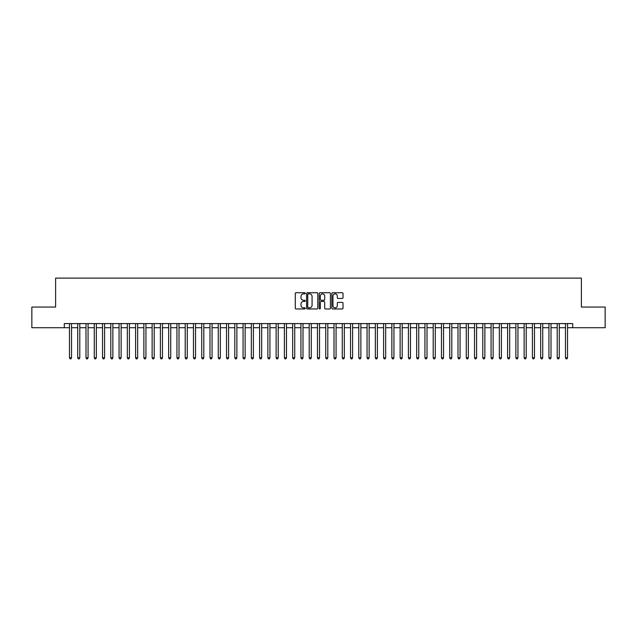 <?xml version="1.0" encoding="UTF-8"?>
<svg xmlns="http://www.w3.org/2000/svg" width="637" height="637" viewBox="0 0 637 637"><rect width="100%" height="100%" fill="white"/><g stroke="black" fill="none" stroke-linecap="round" stroke-linejoin="round"><path stroke-width="0.96" d="M305.274 293.307A0.565 0.565 0 0 0 304.709 292.733L296.086 292.733A0.812 0.812 0 0 0 295.273 293.546L295.273 308.157A0.812 0.812 0 0 0 296.086 308.961L304.709 308.961A0.565 0.565 0 0 0 305.274 308.396A0.565 0.565 0 0 0 304.709 307.83L303.586 307.83A2.596 2.596 0 0 1 300.99 305.234L300.99 304.016A2.596 2.596 0 0 1 303.586 301.42L304.709 301.42A0.565 0.565 0 0 0 305.274 300.847A0.565 0.565 0 0 0 304.709 300.282L303.586 300.282A2.596 2.596 0 0 1 300.99 297.686L300.99 296.468A2.596 2.596 0 0 1 303.586 293.872L304.709 293.872A0.565 0.565 0 0 0 305.274 293.307M342.212 298.458A0.812 0.812 0 0 0 343.024 297.646L343.024 293.546A0.812 0.812 0 0 0 342.212 292.733L332.641 292.733A0.812 0.812 0 0 0 331.829 293.546L331.829 308.157A0.812 0.812 0 0 0 332.641 308.961L342.212 308.961A0.812 0.812 0 0 0 343.024 308.157L343.024 303.204A0.812 0.812 0 0 0 342.212 302.392L338.12 302.392A0.812 0.812 0 0 0 337.307 303.204L337.307 305.656A2.174 2.174 0 0 1 335.134 307.83A2.174 2.174 0 0 1 332.968 305.656L332.968 296.046A2.174 2.174 0 0 1 335.134 293.872A2.174 2.174 0 0 1 337.307 296.046L337.307 297.646A0.812 0.812 0 0 0 338.12 298.458L342.212 298.458M64.297 327.721L31.85 327.721L31.85 307.05L55.618 307.05L55.618 278.114L581.382 278.114L581.382 307.05L605.15 307.05L605.15 327.721L572.703 327.721L572.703 323.588L64.297 323.588L64.297 327.721L69.465 327.721M317.791 293.546A0.812 0.812 0 0 0 316.979 292.733L307.4 292.733A0.812 0.812 0 0 0 306.596 293.546L306.596 308.157A0.812 0.812 0 0 0 307.4 308.961L316.979 308.961A0.812 0.812 0 0 0 317.791 308.157L317.791 293.546M320.021 292.733L329.6 292.733A0.812 0.812 0 0 1 330.404 293.546L330.404 308.157A0.812 0.812 0 0 1 329.6 308.961L325.499 308.961A0.812 0.812 0 0 1 324.687 308.157L324.687 302.233A0.812 0.812 0 0 0 323.875 301.42L321.159 301.42A0.812 0.812 0 0 0 320.347 302.233L320.347 308.396A0.565 0.565 0 0 1 319.782 308.961A0.565 0.565 0 0 1 319.209 308.396L319.209 293.546A0.812 0.812 0 0 1 320.021 292.733M71.527 327.721L77.73 327.721M79.8 327.721L85.995 327.721M88.065 327.721L94.268 327.721M96.33 327.721L102.533 327.721M104.595 327.721L110.798 327.721M112.86 327.721L119.063 327.721M121.134 327.721L127.328 327.721M129.399 327.721L135.601 327.721M137.664 327.721L143.866 327.721M145.929 327.721L152.132 327.721M154.202 327.721L160.397 327.721M162.467 327.721L168.662 327.721M170.732 327.721L176.935 327.721M178.997 327.721L185.2 327.721M187.262 327.721L193.465 327.721M195.535 327.721L201.73 327.721M203.8 327.721L209.995 327.721M212.065 327.721L218.268 327.721M220.33 327.721L226.533 327.721M228.595 327.721L234.798 327.721M236.868 327.721L243.063 327.721M245.134 327.721L251.336 327.721M253.399 327.721L259.601 327.721M261.664 327.721L267.866 327.721M269.937 327.721L276.132 327.721M278.202 327.721L284.397 327.721M286.467 327.721L292.67 327.721M294.732 327.721L300.935 327.721M302.997 327.721L309.2 327.721M311.27 327.721L317.465 327.721M319.535 327.721L325.73 327.721M327.8 327.721L334.003 327.721M336.065 327.721L342.268 327.721M344.33 327.721L350.533 327.721M352.603 327.721L358.798 327.721M360.868 327.721L367.063 327.721M369.134 327.721L375.336 327.721M377.399 327.721L383.601 327.721M385.664 327.721L391.866 327.721M393.937 327.721L400.132 327.721M402.202 327.721L408.405 327.721M410.467 327.721L416.67 327.721M418.732 327.721L424.935 327.721M427.005 327.721L433.2 327.721M435.27 327.721L441.465 327.721M443.535 327.721L449.738 327.721M451.8 327.721L458.003 327.721M460.065 327.721L466.268 327.721M468.338 327.721L474.533 327.721M476.603 327.721L482.798 327.721M484.868 327.721L491.071 327.721M493.134 327.721L499.336 327.721M501.399 327.721L507.601 327.721M509.672 327.721L515.866 327.721M517.937 327.721L524.14 327.721M526.202 327.721L532.405 327.721M534.467 327.721L540.67 327.721M542.732 327.721L548.935 327.721M551.005 327.721L557.2 327.721M559.27 327.721L565.473 327.721M567.535 327.721L572.703 327.721M308.3 293.872A0.565 0.565 0 0 0 307.727 294.437L307.727 307.257A0.565 0.565 0 0 0 308.3 307.83L309.471 307.83A2.596 2.596 0 0 0 312.066 305.234L312.066 296.468A2.596 2.596 0 0 0 309.471 293.872L308.3 293.872M324.687 296.086A2.174 2.174 0 0 0 322.513 293.912A2.174 2.174 0 0 0 320.347 296.086L320.347 299.47A0.812 0.812 0 0 0 321.159 300.282L323.875 300.282A0.812 0.812 0 0 0 324.687 299.47L324.687 296.086M71.527 323.588L71.527 357.811L69.465 357.811L69.465 323.588M71.527 357.811L70.914 358.886L70.086 358.886L69.465 357.811M79.8 323.588L79.8 357.811L77.73 357.811L77.73 323.588M79.8 357.811L79.179 358.886L78.351 358.886L77.73 357.811M88.065 323.588L88.065 357.811L85.995 357.811L85.995 323.588M88.065 357.811L87.444 358.886L86.616 358.886L85.995 357.811M96.33 323.588L96.33 357.811L94.268 357.811L94.268 323.588M96.33 357.811L95.709 358.886L94.881 358.886L94.268 357.811M104.595 323.588L104.595 357.811L102.533 357.811L102.533 323.588M104.595 357.811L103.974 358.886L103.154 358.886L102.533 357.811M112.86 323.588L112.86 357.811L110.798 357.811L110.798 323.588M112.86 357.811L112.247 358.886L111.419 358.886L110.798 357.811M121.134 323.588L121.134 357.811L119.063 357.811L119.063 323.588M121.134 357.811L120.512 358.886L119.684 358.886L119.063 357.811M129.399 323.588L129.399 357.811L127.328 357.811L127.328 323.588M129.399 357.811L128.778 358.886L127.949 358.886L127.328 357.811M137.664 323.588L137.664 357.811L135.601 357.811L135.601 323.588M137.664 357.811L137.043 358.886L136.214 358.886L135.601 357.811M145.929 323.588L145.929 357.811L143.866 357.811L143.866 323.588M145.929 357.811L145.308 358.886L144.488 358.886L143.866 357.811M154.202 323.588L154.202 357.811L152.132 357.811L152.132 323.588M154.202 357.811L153.581 358.886L152.753 358.886L152.132 357.811M162.467 323.588L162.467 357.811L160.397 357.811L160.397 323.588M162.467 357.811L161.846 358.886L161.018 358.886L160.397 357.811M170.732 323.588L170.732 357.811L168.662 357.811L168.662 323.588M170.732 357.811L170.111 358.886L169.283 358.886L168.662 357.811M178.997 323.588L178.997 357.811L176.935 357.811L176.935 323.588M178.997 357.811L178.376 358.886L177.548 358.886L176.935 357.811M187.262 323.588L187.262 357.811L185.2 357.811L185.2 323.588M187.262 357.811L186.649 358.886L185.821 358.886L185.2 357.811M195.535 323.588L195.535 357.811L193.465 357.811L193.465 323.588M195.535 357.811L194.914 358.886L194.086 358.886L193.465 357.811M203.8 323.588L203.8 357.811L201.73 357.811L201.73 323.588M203.8 357.811L203.179 358.886L202.351 358.886L201.73 357.811M212.065 323.588L212.065 357.811L209.995 357.811L209.995 323.588M212.065 357.811L211.444 358.886L210.616 358.886L209.995 357.811M220.33 323.588L220.33 357.811L218.268 357.811L218.268 323.588M220.33 357.811L219.709 358.886L218.889 358.886L218.268 357.811M228.595 323.588L228.595 357.811L226.533 357.811L226.533 323.588M228.595 357.811L227.982 358.886L227.154 358.886L226.533 357.811M236.868 323.588L236.868 357.811L234.798 357.811L234.798 323.588M236.868 357.811L236.247 358.886L235.419 358.886L234.798 357.811M245.134 323.588L245.134 357.811L243.063 357.811L243.063 323.588M245.134 357.811L244.512 358.886L243.684 358.886L243.063 357.811M253.399 323.588L253.399 357.811L251.336 357.811L251.336 323.588M253.399 357.811L252.778 358.886L251.949 358.886L251.336 357.811M261.664 323.588L261.664 357.811L259.601 357.811L259.601 323.588M261.664 357.811L261.043 358.886L260.222 358.886L259.601 357.811M269.937 323.588L269.937 357.811L267.866 357.811L267.866 323.588M269.937 357.811L269.316 358.886L268.488 358.886L267.866 357.811M278.202 323.588L278.202 357.811L276.132 357.811L276.132 323.588M278.202 357.811L277.581 358.886L276.753 358.886L276.132 357.811M286.467 323.588L286.467 357.811L284.397 357.811L284.397 323.588M286.467 357.811L285.846 358.886L285.018 358.886L284.397 357.811M294.732 323.588L294.732 357.811L292.67 357.811L292.67 323.588M294.732 357.811L294.111 358.886L293.283 358.886L292.67 357.811M302.997 323.588L302.997 357.811L300.935 357.811L300.935 323.588M302.997 357.811L302.376 358.886L301.556 358.886L300.935 357.811M311.27 323.588L311.27 357.811L309.2 357.811L309.2 323.588M311.27 357.811L310.649 358.886L309.821 358.886L309.2 357.811M319.535 323.588L319.535 357.811L317.465 357.811L317.465 323.588M319.535 357.811L318.914 358.886L318.086 358.886L317.465 357.811M327.8 323.588L327.8 357.811L325.73 357.811L325.73 323.588M327.8 357.811L327.179 358.886L326.351 358.886L325.73 357.811M336.065 323.588L336.065 357.811L334.003 357.811L334.003 323.588M336.065 357.811L335.444 358.886L334.624 358.886L334.003 357.811M344.33 323.588L344.33 357.811L342.268 357.811L342.268 323.588M344.33 357.811L343.717 358.886L342.889 358.886L342.268 357.811M352.603 323.588L352.603 357.811L350.533 357.811L350.533 323.588M352.603 357.811L351.982 358.886L351.154 358.886L350.533 357.811M360.868 323.588L360.868 357.811L358.798 357.811L358.798 323.588M360.868 357.811L360.247 358.886L359.419 358.886L358.798 357.811M369.134 323.588L369.134 357.811L367.063 357.811L367.063 323.588M369.134 357.811L368.512 358.886L367.684 358.886L367.063 357.811M377.399 323.588L377.399 357.811L375.336 357.811L375.336 323.588M377.399 357.811L376.778 358.886L375.957 358.886L375.336 357.811M385.664 323.588L385.664 357.811L383.601 357.811L383.601 323.588M385.664 357.811L385.051 358.886L384.222 358.886L383.601 357.811M393.937 323.588L393.937 357.811L391.866 357.811L391.866 323.588M393.937 357.811L393.316 358.886L392.488 358.886L391.866 357.811M402.202 323.588L402.202 357.811L400.132 357.811L400.132 323.588M402.202 357.811L401.581 358.886L400.753 358.886L400.132 357.811M410.467 323.588L410.467 357.811L408.405 357.811L408.405 323.588M410.467 357.811L409.846 358.886L409.018 358.886L408.405 357.811M418.732 323.588L418.732 357.811L416.67 357.811L416.67 323.588M418.732 357.811L418.111 358.886L417.291 358.886L416.67 357.811M427.005 323.588L427.005 357.811L424.935 357.811L424.935 323.588M427.005 357.811L426.384 358.886L425.556 358.886L424.935 357.811M435.27 323.588L435.27 357.811L433.2 357.811L433.2 323.588M435.27 357.811L434.649 358.886L433.821 358.886L433.2 357.811M443.535 323.588L443.535 357.811L441.465 357.811L441.465 323.588M443.535 357.811L442.914 358.886L442.086 358.886L441.465 357.811M451.8 323.588L451.8 357.811L449.738 357.811L449.738 323.588M451.8 357.811L451.179 358.886L450.351 358.886L449.738 357.811M460.065 323.588L460.065 357.811L458.003 357.811L458.003 323.588M460.065 357.811L459.452 358.886L458.624 358.886L458.003 357.811M468.338 323.588L468.338 357.811L466.268 357.811L466.268 323.588M468.338 357.811L467.717 358.886L466.889 358.886L466.268 357.811M476.603 323.588L476.603 357.811L474.533 357.811L474.533 323.588M476.603 357.811L475.982 358.886L475.154 358.886L474.533 357.811M484.868 323.588L484.868 357.811L482.798 357.811L482.798 323.588M484.868 357.811L484.247 358.886L483.419 358.886L482.798 357.811M493.134 323.588L493.134 357.811L491.071 357.811L491.071 323.588M493.134 357.811L492.512 358.886L491.692 358.886L491.071 357.811M501.399 323.588L501.399 357.811L499.336 357.811L499.336 323.588M501.399 357.811L500.786 358.886L499.957 358.886L499.336 357.811M509.672 323.588L509.672 357.811L507.601 357.811L507.601 323.588M509.672 357.811L509.051 358.886L508.222 358.886L507.601 357.811M517.937 323.588L517.937 357.811L515.866 357.811L515.866 323.588M517.937 357.811L517.316 358.886L516.488 358.886L515.866 357.811M526.202 323.588L526.202 357.811L524.14 357.811L524.14 323.588M526.202 357.811L525.581 358.886L524.753 358.886L524.14 357.811M534.467 323.588L534.467 357.811L532.405 357.811L532.405 323.588M534.467 357.811L533.846 358.886L533.026 358.886L532.405 357.811M542.732 323.588L542.732 357.811L540.67 357.811L540.67 323.588M542.732 357.811L542.119 358.886L541.291 358.886L540.67 357.811M551.005 323.588L551.005 357.811L548.935 357.811L548.935 323.588M551.005 357.811L550.384 358.886L549.556 358.886L548.935 357.811M559.27 323.588L559.27 357.811L557.2 357.811L557.2 323.588M559.27 357.811L558.649 358.886L557.821 358.886L557.2 357.811M567.535 323.588L567.535 357.811L565.473 357.811L565.473 323.588M567.535 357.811L566.914 358.886L566.086 358.886L565.473 357.811"/></g></svg>
